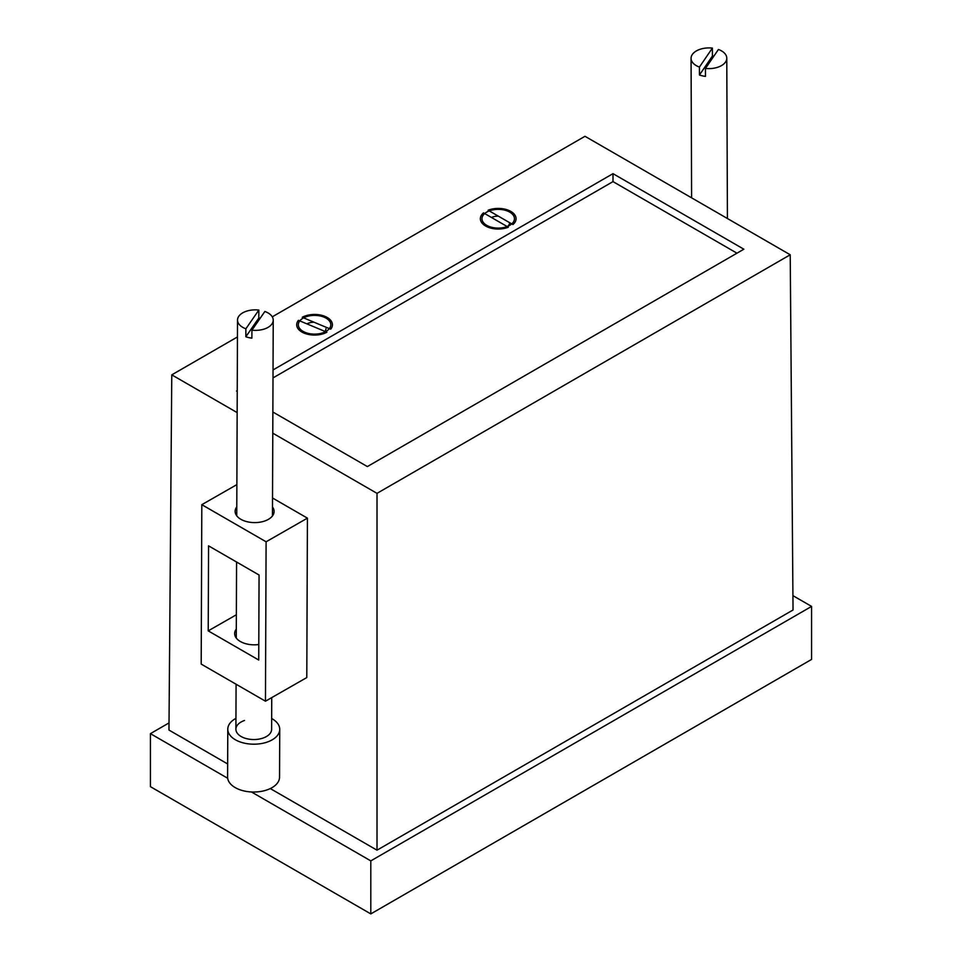 <?xml version="1.0" encoding="UTF-8"?>
<svg xmlns="http://www.w3.org/2000/svg" width="962" height="962" viewBox="0 0 962 962"><rect width="100%" height="100%" fill="white"/><g stroke="black" fill="none" stroke-linecap="round" stroke-linejoin="round"><path stroke-width="1.44" d="M486.736 225.349L486.736 225.349A16.234 9.367 180 0 1 486.736 212.097A16.234 9.367 180 0 1 509.692 212.097A16.234 9.367 180 0 1 509.692 225.349A16.234 9.367 180 0 1 486.736 225.349M498.328 216.137A11.364 6.566 0 0 0 491.414 217.448M303.09 331.385L303.09 331.385A16.234 9.367 180 0 1 303.09 318.133A16.234 9.367 180 0 1 326.046 318.133A16.234 9.367 180 0 1 326.046 331.385A16.234 9.367 180 0 1 303.09 331.385M313.937 322.186A11.364 6.566 0 0 0 306.926 323.881M270.286 788.563L377.008 850.18L793.037 609.992L790.223 254.774L584.992 136.291L272.27 316.835M227.645 763.948L168.963 730.062L171.777 374.855L237.157 412.602M272.787 433.177L377.008 493.35L790.223 254.774M377.008 850.18L377.008 493.35M272.535 498.003L307.419 518.145L306.794 677.561L265.464 701.202L266.101 541.786L307.419 518.145M237.458 336.94L171.777 374.855M272.871 412.013L367.364 466.57L743.854 249.206L612.998 173.665L273.04 369.937M237.241 390.608L236.508 391.029L237.241 391.45M792.928 595.646L811.579 606.409L811.579 659.427L370.803 913.9L150.421 786.663L150.421 733.645L169.011 722.907M811.579 606.409L370.803 860.882L251.443 791.966M370.803 913.9L370.803 860.882M227.681 778.258L150.421 733.645M273.004 377.91L612.998 181.614L736.964 253.186M612.998 181.614L612.998 173.665M507.671 226.347A11.364 6.566 0 0 0 509.583 222.703M324.94 331.409A11.364 6.566 0 0 0 325.926 328.739M236.784 506.866A19.48 11.195 0.2 0 0 235.137 511.339A19.48 11.195 0.2 0 0 240.849 519.288A19.48 11.195 0.2 0 0 262.061 521.777A19.48 11.195 0.2 0 0 274.098 511.483A19.48 11.195 0.2 0 0 272.499 507.01M258.79 644.516A19.48 11.195 -179.8 0 1 240.368 641.51A19.48 11.195 -179.8 0 1 234.656 633.549A19.48 11.195 -179.8 0 1 236.303 629.088M266.101 541.786L201.816 504.677L236.868 484.62M201.816 504.677L201.19 664.093L265.464 701.202M208.225 630.868L258.73 660.028L259.067 575.011L208.562 545.851L208.225 630.868L236.351 614.778M264.875 311.46A17.857 10.257 -179.8 0 1 273.232 320.19A17.857 10.257 -179.8 0 1 251.912 330.17L264.875 311.46M260.185 318.23A17.857 10.257 0.2 0 0 258.814 318.037L245.851 336.748A17.857 10.257 0.2 0 0 248.749 337.614A17.857 10.257 0.2 0 0 251.876 338.143L251.912 330.17M245.875 328.788A17.857 10.257 -179.8 0 1 237.518 320.045A17.857 10.257 -179.8 0 1 258.838 310.065L245.875 328.788L245.851 336.748M258.814 318.037L258.838 310.065M244.516 720.466A17.857 10.257 0.2 0 0 235.906 729.208A17.857 10.257 0.2 0 0 244.973 738.191A17.857 10.257 0.2 0 0 263.011 738.082A17.857 10.257 0.2 0 0 271.621 729.34L271.741 697.606M271.657 718.506A25.974 14.923 -179.8 0 1 279.738 729.376L279.545 777.2A25.974 14.923 -179.8 0 1 267.015 789.898A25.974 14.923 -179.8 0 1 240.789 790.055A25.974 14.923 -179.8 0 1 227.597 776.995L227.79 729.172A25.974 14.923 -179.8 0 1 235.943 718.361M279.738 729.376A25.974 14.923 -179.8 0 1 267.208 742.075A25.974 14.923 -179.8 0 1 240.981 742.231A25.974 14.923 -179.8 0 1 227.79 729.172M713.804 56.229A17.857 10.354 -0.2 0 0 712.421 56.036L699.446 75A17.857 10.354 -0.2 0 0 702.356 75.842A17.857 10.354 -0.2 0 0 705.483 76.371L705.459 68.434L718.422 49.471A17.857 10.354 179.8 0 1 726.779 58.201A17.857 10.354 179.8 0 1 705.459 68.434M699.446 75L699.422 67.063A17.857 10.354 179.8 0 1 691.065 58.345A17.857 10.354 179.8 0 1 712.385 48.1L699.422 67.063M712.421 56.036L712.385 48.1M483.501 212.879A17.857 10.305 0 0 0 480.363 218.723A17.857 10.305 0 0 0 485.594 226.01A17.857 10.305 0 0 0 508.333 227.224L483.501 212.879M512.926 224.567A17.857 10.305 0 0 0 516.077 218.723A17.857 10.305 0 0 0 506.529 209.596A17.857 10.305 0 0 0 488.095 210.233L512.926 224.567M298.436 320.334A17.857 10.305 0 0 0 296.705 324.759A17.857 10.305 0 0 0 304.1 333.117A17.857 10.305 0 0 0 326.888 332.215L298.436 320.334M330.7 329.184A17.857 10.305 0 0 0 332.419 324.759A17.857 10.305 0 0 0 321.597 315.283A17.857 10.305 0 0 0 302.236 317.304L330.7 329.184M272.462 515.957L273.232 320.19M235.906 729.208L236.087 684.235M236.267 638.034L236.568 562.012M236.748 515.812L237.518 320.045M691.618 197.847L691.065 58.345M727.416 218.506L726.779 58.201"/></g></svg>
